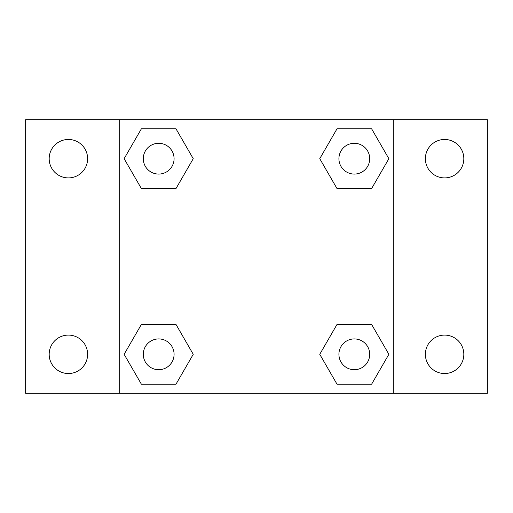 <?xml version="1.0" encoding="UTF-8"?>
<svg xmlns="http://www.w3.org/2000/svg" width="513" height="513" viewBox="0 0 513 513"><rect width="100%" height="100%" fill="white"/><g stroke="black" fill="none" stroke-linecap="round" stroke-linejoin="round"><path stroke-width="0.77" d="M25.65 119.702L487.35 119.702L487.35 393.298L25.65 393.298L25.65 119.702M444.598 139.465A19.218 19.218 0 0 1 463.823 158.69A19.218 19.218 0 0 1 444.598 177.908A19.218 19.218 0 0 1 425.38 158.69A19.218 19.218 0 0 1 444.598 139.465M444.598 335.092A19.218 19.218 0 0 1 463.823 354.31A19.218 19.218 0 0 1 444.598 373.535A19.218 19.218 0 0 1 425.38 354.31A19.218 19.218 0 0 1 444.598 335.092M68.402 335.092A19.218 19.218 0 0 1 87.62 354.31A19.218 19.218 0 0 1 68.402 373.535A19.218 19.218 0 0 1 49.177 354.31A19.218 19.218 0 0 1 68.402 335.092M68.402 139.465A19.218 19.218 0 0 1 87.62 158.69A19.218 19.218 0 0 1 68.402 177.908A19.218 19.218 0 0 1 49.177 158.69A19.218 19.218 0 0 1 68.402 139.465M141.408 324.389L175.965 324.389L193.241 354.31L175.965 384.237L141.408 384.237L124.133 354.31L141.408 324.389L175.965 324.389L141.408 324.389M337.035 128.763L371.592 128.763L388.867 158.69L371.592 188.611L337.035 188.611L319.759 158.69L337.035 128.763L371.592 128.763L337.035 128.763M119.702 393.298L119.702 119.702M393.298 119.702L393.298 393.298M141.408 128.763L175.965 128.763L193.241 158.69L175.965 188.611L141.408 188.611L124.133 158.69L141.408 128.763L175.965 128.763L141.408 128.763M337.035 324.389L371.592 324.389L388.867 354.31L371.592 384.237L337.035 384.237L319.759 354.31L337.035 324.389L371.592 324.389L337.035 324.389M371.592 384.237L337.035 384.237L371.592 384.237M369.7 354.31A15.39 15.39 0 0 0 346.615 340.985A15.39 15.39 0 0 0 346.615 367.641A15.39 15.39 0 0 0 369.7 354.31M175.965 384.237L141.408 384.237L175.965 384.237M174.08 354.31A15.39 15.39 0 0 0 150.995 340.985A15.39 15.39 0 0 0 150.995 367.641A15.39 15.39 0 0 0 174.08 354.31M371.592 188.611L337.035 188.611L371.592 188.611M369.7 158.69A15.39 15.39 0 0 0 346.615 145.359A15.39 15.39 0 0 0 346.615 172.015A15.39 15.39 0 0 0 369.7 158.69M175.965 188.611L141.408 188.611L175.965 188.611M174.08 158.69A15.39 15.39 0 0 0 150.995 145.359A15.39 15.39 0 0 0 150.995 172.015A15.39 15.39 0 0 0 174.08 158.69"/></g></svg>
